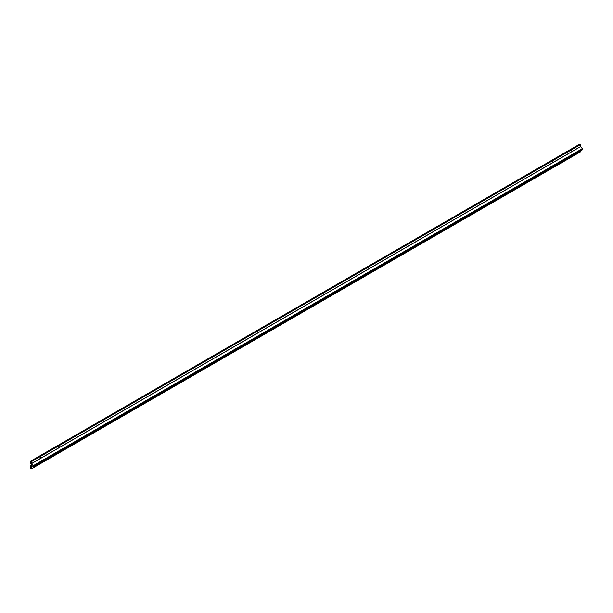 <?xml version="1.0" encoding="UTF-8"?>
<svg xmlns="http://www.w3.org/2000/svg" width="613" height="613" viewBox="0 0 613 613"><rect width="100%" height="100%" fill="white"/><g stroke="black" fill="none" stroke-linecap="round" stroke-linejoin="round"><path stroke-width="0.92" d="M572.534 154.744L555.24 164.728L572.534 154.744L573.201 155.127L572.534 154.744L573.201 155.127L573.201 153.963L60.672 449.865L61.016 450.065L60.013 450.647L60.672 451.03L60.672 449.865L42.366 460.44L60.013 450.647L60.672 451.03L554.895 165.694L554.895 164.537L582.35 148.683L580.542 146.66L580.519 144.607L579.783 144.132L30.65 461.175L31.34 461.574L580.473 144.53L31.34 461.574L580.519 144.607L31.386 461.65L31.386 463.643L580.519 146.599L31.386 463.643L580.542 146.66L31.409 463.704L33.217 465.719L33.056 466.209L41.707 461.214L42.366 461.597L42.711 460.639L42.366 461.597L60.672 451.03L60.013 450.647L60.672 449.865L554.895 164.537M570.948 151.028L571.653 150.285L570.948 151.028M40.121 457.505L40.826 456.762L40.121 457.505M40.121 462.899L40.948 462.417L40.121 462.899M41.707 461.214L42.366 461.597L41.707 461.214L41.968 460.784L33.056 466.209L33.217 466.884L42.366 461.597L33.217 466.884L31.393 466.815L31.386 468.838L580.519 151.794L580.519 150.905L580.519 151.794L31.37 468.868L30.65 468.462L30.65 465.719L31.608 465.16L30.65 465.719L31.608 466.271L31.608 464.478L30.65 463.918L30.65 461.175L579.783 144.132L580.519 144.607L580.542 146.66L582.35 148.683L573.201 153.963M552.65 166.989L553.47 166.514L552.65 166.989M570.948 156.422L571.776 155.947L570.948 156.422M552.65 161.594L553.347 160.859L552.65 161.594M60.986 449.804L554.229 165.311L554.895 165.694L554.229 165.311L554.895 165.694L582.35 149.84L582.189 149.174L573.546 154.162L573.201 155.127L42.366 461.597M58.427 446.931L59.132 446.195L58.427 446.931M58.427 452.325L59.254 451.85L58.427 452.325M554.229 165.311L61.016 450.065L60.672 451.03M60.013 450.647L33.217 465.719L60.672 449.865M555.202 164.468L554.895 165.694M573.507 153.901L582.35 148.683L582.35 149.84L573.201 155.127M31.386 468.838L31.386 466.845L33.217 466.884L33.217 465.719L31.409 463.704L31.386 461.65L30.65 461.175L30.65 463.918L31.608 464.478L31.608 466.271L30.65 465.719L30.65 468.462L31.386 468.838L580.473 151.825M31.37 468.868L580.503 151.825"/></g></svg>
